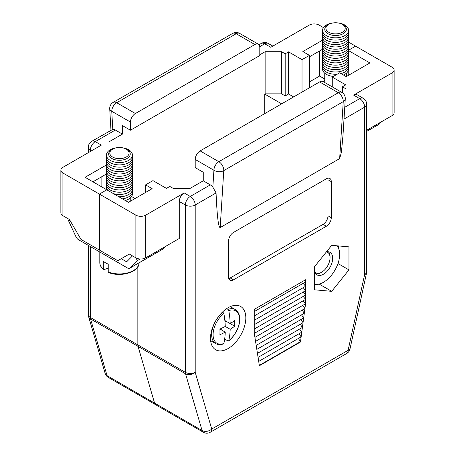 <?xml version="1.0" encoding="UTF-8"?>
<svg xmlns="http://www.w3.org/2000/svg" width="455" height="455" viewBox="0 0 455 455"><rect width="100%" height="100%" fill="white"/><g stroke="black" fill="none" stroke-linecap="round" stroke-linejoin="round"><path stroke-width="0.68" d="M323.295 81.695A13.013 7.513 180 0 1 324.751 80.023M333.401 76.44A13.013 7.513 180 0 1 326.354 74.341A13.013 7.513 180 0 1 322.692 67.892M348.422 67.892A13.013 7.513 180 0 1 343.445 75.001M348.422 65.611A13.013 7.513 180 0 1 340.983 73.579M337.28 74.199A13.013 7.513 180 0 1 326.354 72.066A13.013 7.513 180 0 1 322.692 65.611M348.422 63.336A13.013 7.513 180 0 1 341.438 71.179A13.013 7.513 180 0 1 326.354 69.786A13.013 7.513 180 0 1 322.692 63.336M348.422 61.055A13.013 7.513 180 0 1 341.438 68.898A13.013 7.513 180 0 1 326.354 67.511A13.013 7.513 180 0 1 322.692 61.055M348.422 58.78A13.013 7.513 180 0 1 341.438 66.623A13.013 7.513 180 0 1 326.354 65.23A13.013 7.513 180 0 1 322.692 58.78M348.422 56.505A13.013 7.513 180 0 1 341.438 64.343A13.013 7.513 180 0 1 326.354 62.955A13.013 7.513 180 0 1 322.692 56.505M348.422 54.225A13.013 7.513 180 0 1 341.438 62.068A13.013 7.513 180 0 1 326.354 60.68A13.013 7.513 180 0 1 322.692 54.225M348.422 51.95A13.013 7.513 180 0 1 341.438 59.793A13.013 7.513 180 0 1 326.354 58.399A13.013 7.513 180 0 1 322.692 51.95M348.422 49.669A13.013 7.513 180 0 1 341.438 57.512A13.013 7.513 180 0 1 326.354 56.124A13.013 7.513 180 0 1 322.692 49.669M348.422 47.394A13.013 7.513 180 0 1 341.438 55.237A13.013 7.513 180 0 1 326.354 53.844A13.013 7.513 180 0 1 322.692 47.394M348.422 45.119A13.013 7.513 180 0 1 341.438 52.956A13.013 7.513 180 0 1 326.354 51.569A13.013 7.513 180 0 1 322.692 45.119M348.422 42.838A13.013 7.513 180 0 1 341.438 50.681A13.013 7.513 180 0 1 326.354 49.294A13.013 7.513 180 0 1 322.692 42.838M348.422 40.563A13.013 7.513 180 0 1 341.438 48.406A13.013 7.513 180 0 1 326.354 47.013A13.013 7.513 180 0 1 322.692 40.563M348.422 38.283A13.013 7.513 180 0 1 341.438 46.126A13.013 7.513 180 0 1 326.354 44.738A13.013 7.513 180 0 1 322.692 38.283M348.422 36.008A13.013 7.513 180 0 1 341.438 43.851A13.013 7.513 180 0 1 326.354 42.457A13.013 7.513 180 0 1 322.692 36.008M348.422 33.733A13.013 7.513 180 0 1 341.438 41.57A13.013 7.513 180 0 1 326.354 40.182A13.013 7.513 180 0 1 322.692 33.733M348.422 31.452A13.013 7.513 180 0 1 341.438 39.295A13.013 7.513 180 0 1 326.354 37.907A13.013 7.513 180 0 1 322.692 31.452M338.042 22.938A13.013 7.513 180 0 1 344.759 25.002A13.013 7.513 180 0 1 344.759 35.627A13.013 7.513 180 0 1 326.354 35.627A13.013 7.513 180 0 1 323.113 28.119A13.013 7.513 180 0 1 333.071 22.938M342.376 24.382L343.201 24.854A10.806 6.239 180 0 1 346.363 29.268A10.806 6.239 180 0 1 346.363 29.274A10.806 6.239 180 0 1 343.201 33.687A10.806 6.239 180 0 1 327.913 33.687A10.806 6.239 180 0 1 324.751 29.274A10.806 6.239 180 0 1 324.751 29.268A10.806 6.239 180 0 1 327.913 24.854L328.738 24.382A9.646 5.568 0 0 0 328.738 32.254A9.646 5.568 0 0 0 342.376 32.254A9.646 5.568 0 0 0 342.376 24.382A9.646 5.568 0 0 0 328.738 24.382L327.913 24.854M346.363 29.268L346.363 29.274A10.806 6.239 180 0 1 343.201 33.681A10.806 6.239 180 0 1 331.422 35.035A10.806 6.239 180 0 1 324.751 29.268L324.751 29.274M69.729 219.936L68.495 220.652L75.894 236.645A4.647 2.684 -120 0 0 78.55 239.739L127.468 267.984A4.647 2.684 -120 0 0 129.789 268.211A4.647 2.684 -120 0 0 130.124 267.955L162.992 248.976A4.647 2.684 60 0 1 162.662 249.232L129.789 268.211M165.54 246.411L162.992 248.976M135.493 257.621L137.518 260.499L130.124 267.955M132.496 255.892L126.632 261.807L121.252 258.696M68.495 220.652L69.922 220.271M137.518 260.499L140.117 259.003M224.668 339.026L228 340.949L228.802 340.664A18.735 10.818 120 0 0 239.586 319.404A18.735 10.818 120 0 0 228.802 310.6A84.067 48.537 60 0 1 230.19 323.59A84.067 48.537 0 0 0 234.712 320.508A83.487 48.202 60 0 1 234.712 326.201A84.067 48.537 180 0 1 230.19 329.284A84.067 48.537 60 0 1 228.802 340.664L228.62 340.977C238.113 333.435 244.528 316.049 235.354 309.582L230.253 306.642M226.681 308.626L228 309.389L228.802 310.6M224.85 320.508L230.19 323.59M222.592 311.959L223.871 313.45A18.735 10.818 120 0 0 213.088 334.704A18.735 10.818 120 0 0 223.871 343.508A84.067 48.537 -120 0 0 225.259 332.127A84.067 48.537 180 0 1 219.919 334.738A83.487 48.202 -120 0 0 219.919 329.045L225.259 332.127M219.919 329.045A84.067 48.537 -0 0 0 225.259 326.434L230.19 329.284M221.255 328.436L221.255 329.818M234.712 326.201L226.186 321.275L224.986 321.969M223.069 343.798L223.871 343.508M225.259 326.434A84.067 48.537 -120 0 0 223.871 313.45M381.654 121.639L379.106 124.204A4.647 2.684 60 0 1 378.776 124.46L366.69 131.438M108.239 268.063A84.067 48.537 -60 0 1 103.962 269.61L103.313 269.064L103.962 269.61M108.893 272.46L108.239 271.908L108.239 264.122A19.639 11.341 0 0 1 103.313 261.278L103.313 269.064A19.639 11.341 0 0 1 99.804 262.598L99.804 252.007M132.308 192.664A13.013 7.513 180 0 1 125.313 200.507M132.308 190.383A13.013 7.513 180 0 1 122.423 198.835M132.308 188.108A13.013 7.513 180 0 1 118.806 196.753M106.442 189.61A13.013 7.513 180 0 1 106.578 188.108M132.308 185.828A13.013 7.513 180 0 1 126.996 193.085A13.013 7.513 180 0 1 113.38 193.62M107.926 190.469A13.013 7.513 180 0 1 106.578 185.828M132.308 183.553A13.013 7.513 180 0 1 125.324 191.396A13.013 7.513 180 0 1 110.241 190.002A13.013 7.513 180 0 1 106.578 183.553M132.308 181.278A13.013 7.513 180 0 1 125.324 189.115A13.013 7.513 180 0 1 110.241 187.727A13.013 7.513 180 0 1 106.578 181.278M132.308 178.997A13.013 7.513 180 0 1 125.324 186.84A13.013 7.513 180 0 1 110.241 185.452A13.013 7.513 180 0 1 106.578 178.997M132.308 176.722A13.013 7.513 180 0 1 125.324 184.565A13.013 7.513 180 0 1 110.241 183.172A13.013 7.513 180 0 1 106.578 176.722M132.308 174.441A13.013 7.513 180 0 1 125.324 182.284A13.013 7.513 180 0 1 110.241 180.897A13.013 7.513 180 0 1 106.578 174.441M132.308 172.166A13.013 7.513 180 0 1 125.324 180.009A13.013 7.513 180 0 1 110.241 178.616A13.013 7.513 180 0 1 106.578 172.166M132.308 169.891A13.013 7.513 180 0 1 125.324 177.729A13.013 7.513 180 0 1 110.241 176.341A13.013 7.513 180 0 1 106.578 169.891M132.308 167.611A13.013 7.513 180 0 1 125.324 175.454A13.013 7.513 180 0 1 110.241 174.066A13.013 7.513 180 0 1 106.578 167.611M132.308 165.336A13.013 7.513 180 0 1 125.324 173.179A13.013 7.513 180 0 1 110.241 171.785A13.013 7.513 180 0 1 106.578 165.336M132.308 163.055A13.013 7.513 180 0 1 125.324 170.898A13.013 7.513 180 0 1 110.241 169.51A13.013 7.513 180 0 1 106.578 163.055M132.308 160.78A13.013 7.513 180 0 1 125.324 168.623A13.013 7.513 180 0 1 110.241 167.23A13.013 7.513 180 0 1 106.578 160.78M132.308 158.505A13.013 7.513 180 0 1 125.324 166.348A13.013 7.513 180 0 1 110.241 164.955A13.013 7.513 180 0 1 106.578 158.505M132.308 156.224A13.013 7.513 180 0 1 125.324 164.067A13.013 7.513 180 0 1 110.241 162.68A13.013 7.513 180 0 1 106.578 156.224M121.929 147.71A13.013 7.513 180 0 1 128.646 149.775A13.013 7.513 180 0 1 128.646 160.399A13.013 7.513 180 0 1 110.241 160.399A13.013 7.513 180 0 1 106.993 152.891A13.013 7.513 180 0 1 116.958 147.71M126.262 149.155L127.087 149.627A10.806 6.239 180 0 1 130.249 154.04A10.806 6.239 180 0 1 130.249 154.046A10.806 6.239 180 0 1 127.087 158.459A10.806 6.239 180 0 1 111.799 158.459A10.806 6.239 180 0 1 108.637 154.046A10.806 6.239 180 0 1 108.637 154.04A10.806 6.239 180 0 1 111.799 149.627L112.624 149.155A9.646 5.568 0 0 0 112.624 157.032A9.646 5.568 0 0 0 126.262 157.026A9.646 5.568 0 0 0 126.262 149.155A9.646 5.568 0 0 0 112.624 149.155L111.799 149.627M130.249 154.04L130.249 154.046A10.806 6.239 180 0 1 127.087 158.454A10.806 6.239 180 0 1 115.308 159.807A10.806 6.239 180 0 1 108.637 154.04L108.637 154.046M314.439 284.312A22.892 13.218 120 0 0 315.383 284.449L314.439 284.347M315.383 284.449A22.892 13.218 120 0 0 331.57 275.099A22.892 13.218 120 0 0 339.663 254.243A22.892 13.218 120 0 0 337.257 245.819M314.439 270.805A13.013 7.513 120 0 0 316.97 274.86A13.013 7.513 120 0 0 318.875 275.446A13.013 7.513 120 0 0 330.779 265.839A13.013 7.513 120 0 0 329.983 252.315A13.013 7.513 120 0 0 328.078 251.729A13.013 7.513 120 0 0 326.48 251.808M314.439 266.784A13.013 7.513 120 0 0 314.439 266.806L314.439 289.795L331.695 291.337L348.951 269.872L348.951 246.866L331.695 245.325L314.439 266.789M339.663 254.243L338.384 245.922M90.352 246.553L90.352 317.482A6.973 4.027 180 0 1 88.31 314.638A6.973 6.973 0 0 0 88.588 316.589A6.973 4.982 163.8 0 0 90.545 318.949L107.079 375.682L154.569 403.102A6.973 4.027 120 0 0 155.826 404.831A6.973 4.027 -60 0 1 154.569 403.102L202.065 430.521L185.538 373.794L90.545 318.949A6.973 4.027 -60 0 1 90.352 317.482L137.848 344.907L137.848 266.767L137.848 344.907A6.973 4.027 120 0 0 138.041 346.369L154.569 403.102L138.041 346.369A6.973 4.027 -60 0 1 137.848 344.907L185.344 372.326L185.344 204.995L179.264 201.485A6.973 4.027 -60 0 1 184.195 192.943L145.737 215.147L145.737 257.843A6.973 4.027 180 0 1 135.88 257.843L129.305 254.049L117.799 260.692L99.395 250.062L99.395 194.08L106.788 189.815L99.395 194.08L99.395 250.062L80.984 239.438L69.484 219.509L62.909 215.715A6.973 4.027 180 0 1 60.868 212.872L60.868 170.17A6.973 4.027 0 0 0 62.909 173.019L135.88 215.147A6.973 4.027 0 0 0 145.737 215.147M131.569 196.532L135.055 198.539M309.428 81.928L319.615 76.048L324.751 79.011M293.646 96.921L288.555 93.98L285.183 95.925L281.571 93.838L265.134 93.838L264.725 94.077L281.651 103.848M264.725 94.077L264.725 113.619M109.007 141.846L109.007 150.594L109.007 141.846L122.401 134.117L122.401 125.574L130.454 130.227L259.794 55.55L259.794 47.388A6.973 4.027 120 0 0 258.349 44.198A6.973 4.027 120 0 0 254.863 44.544L236.156 33.744A6.973 4.027 -60 0 1 239.643 33.397A6.973 6.973 0 0 0 232.67 33.397A6.973 4.027 -120 0 1 236.156 33.744L116.679 102.722L135.385 113.522L254.863 44.544M265.134 93.838L265.134 51.711L259.794 54.793M60.868 170.17A6.973 4.027 0 0 1 62.909 167.326L101.363 145.122L95.283 141.613A6.973 4.027 -120 0 0 91.796 141.266A6.973 6.973 0 0 0 88.31 147.306A6.973 4.027 180 0 0 90.352 150.15L90.352 151.481M106.493 164.932L85.096 177.285L128.481 202.338L152.146 188.671L145.572 184.878L152.971 180.607L166.445 188.387L169.817 186.442L173.429 188.529L189.866 188.529L203.26 180.8L203.26 172.257L195.206 167.611L195.206 159.449A6.973 4.027 -60 0 1 200.137 150.906L218.844 161.707A6.973 4.027 120 0 0 213.913 170.25L195.206 159.449M101.857 176.648L101.857 186.965M272.846 46.114L268.211 43.441A6.973 4.027 -60 0 0 264.725 43.788L270.805 47.297L309.263 25.093A6.973 4.027 0 0 1 319.12 25.093L323.431 27.584M348.536 50.238L355.605 46.16L348.536 50.238M348.212 75.479L348.212 70.787L348.212 75.479M309.428 87.809L309.428 55.362L302.029 59.633L302.029 92.081M302.029 59.633L288.555 51.853L288.555 93.98M265.134 51.711L281.571 51.711L285.183 53.798L285.183 95.925M281.571 51.711L281.571 93.838M319.615 76.048L319.615 50.926M309.428 55.362L302.854 51.569L322.606 40.159M285.183 53.798L288.555 51.853M348.558 42.087L392.091 67.221A6.973 4.027 0 0 1 394.132 70.07A6.973 4.027 0 0 1 392.091 72.914L353.637 95.118A6.973 4.027 -60 0 1 357.124 94.771L363.204 98.286A6.973 4.027 120 0 0 359.717 98.627L353.637 95.118M122.401 134.117L115.337 130.033L95.283 141.613A6.973 4.027 -60 0 0 90.352 150.15L91.506 150.815M130.454 130.227L130.454 122.065L111.748 111.265L112.806 129.379A6.973 4.027 60 0 1 115.337 130.033M106.481 173.975L92.922 181.807M322.595 49.203L309.428 56.807M112.806 129.379L91.796 141.266M135.385 113.522A6.973 4.027 120 0 0 130.454 122.065M109.718 108.825A6.973 6.973 0 0 1 113.193 102.381A6.973 4.027 60 0 1 116.679 102.722A6.973 4.027 -60 0 0 111.748 111.265A6.973 3.737 176.6 0 1 109.718 108.825L110.969 130.198M145.737 257.843L179.264 238.488L179.264 201.485M345.282 98.798L345.993 98.394L345.993 88.901L342.376 86.814L342.376 92.752M394.132 70.07L394.132 112.766A6.973 4.027 180 0 1 392.091 115.615L392.091 72.914M366.69 130.278L392.091 115.615M332.269 86.877L332.269 77.088L339.663 72.817L346.238 76.616L369.904 62.949L348.57 50.636M332.269 77.088L345.749 84.869L342.376 86.814M345.993 88.901L345.993 98.394M145.572 192.471L145.572 184.878M203.26 180.8L210.324 184.878A6.973 4.027 -120 0 1 212.855 187.142L213.913 170.25A6.973 4.294 -176.4 0 0 223.763 170.642L220.186 227.574C218.434 227.693 217.058 216.153 216.057 192.954L212.855 187.142M254.248 315.946L305.606 286.297L305.606 279.74L254.248 309.394L254.248 333.111L259.384 365.729L300.471 342.006L305.606 303.462L305.606 286.297L303.206 283.317M228.569 240.957L228.569 277.01A6.973 4.027 120 0 0 230.014 280.206A6.973 4.027 120 0 0 233.5 279.859L326.354 226.249A6.973 4.027 120 0 0 331.286 217.712L331.286 181.653A6.973 4.027 120 0 0 329.841 178.462A6.973 4.027 120 0 0 326.354 178.804L233.5 232.414A6.973 4.027 120 0 0 228.569 240.957M228.16 348.507A24.985 14.423 120 0 0 244.477 326.491A24.985 14.423 120 0 0 240.649 306.471A24.985 14.423 120 0 0 228.16 307.705A24.985 14.423 120 0 0 211.837 329.727A24.985 14.423 120 0 0 215.664 349.747A24.985 14.423 120 0 0 228.16 348.507M339.663 158.596L343.241 101.658A6.973 4.294 -176.4 0 0 345.282 98.86L343.019 134.89L341.449 152.061L339.663 158.596L220.186 227.574M345.282 98.86A6.973 6.973 0 0 0 341.807 92.382A6.973 4.027 120 0 0 338.321 92.729L319.615 81.928L200.137 150.906M319.615 81.928A6.973 4.027 -60 0 1 323.101 81.581L341.807 92.382M337.974 263.536L348.951 269.872M319.148 284.096L331.695 291.337M300.146 341.824L300.471 342.006M259.327 365.388L300.522 341.608L298.355 338.492M254.248 329.045L305.606 299.39L303.206 296.41M256.182 345.385L303.673 317.965L301.506 314.849M254.288 333.384L305.561 303.781L305.163 303.206L305.606 303.462M228.78 278.54A6.973 4.027 120 0 0 230.213 277.959L323.067 224.349A6.973 4.027 120 0 0 327.998 215.812L327.998 179.753A6.973 4.027 120 0 0 327.788 178.224M258.702 361.389L301.153 336.876L298.986 333.765M258.07 357.385L301.784 332.15L299.617 329.039M256.808 349.389L303.041 322.692L300.874 319.581M254.919 337.382L304.935 308.507L302.768 305.396M254.248 320.314L305.606 290.66L303.206 287.679M254.248 311.584L305.606 281.929L304.401 280.434M254.248 324.677L305.606 295.028L303.206 292.047M305.163 303.206L303.206 300.772M257.439 353.387L302.416 327.424L300.249 324.307M255.551 341.387L304.304 313.239L302.137 310.122M328.538 251.786A13.013 7.513 -60 0 1 330.051 256.757L330.051 257.706A11.853 6.842 120 0 0 326.462 251.837M314.752 271.999A11.853 6.842 120 0 0 321.668 272.221L320.849 272.693A13.013 7.513 -60 0 1 315.787 273.864M321.668 272.221A11.853 6.842 120 0 0 330.051 257.706M228 309.389A19.639 11.341 -60 0 1 235.354 309.582M210.614 340.659L215.715 343.599A19.639 11.341 -60 0 1 211.649 334.613A19.639 11.341 -60 0 1 223.069 312.232M366.69 131.376L379.106 124.204M108.239 271.908A19.639 11.341 0 0 0 133.332 270.611A19.639 11.341 0 0 0 139.076 262.848M105.122 373.322A6.973 6.973 0 0 0 108.33 377.405A6.973 4.027 -60 0 1 107.079 375.682A6.973 4.982 -16.2 0 1 105.122 373.322L88.588 316.589M62.909 173.019L62.909 215.715M268.211 43.441A6.973 6.973 0 0 0 261.238 43.441A6.973 4.027 -120 0 1 264.725 43.788L259.748 46.655M184.195 192.943L190.275 196.452A6.973 4.027 120 0 0 185.344 204.995A6.973 4.027 0 0 0 195.206 204.995L195.206 372.326L211.734 429.059A6.973 4.982 163.8 0 1 202.065 430.521A6.973 4.027 120 0 0 203.317 432.25L108.33 377.405M185.344 372.326A6.973 4.027 120 0 0 185.538 373.794A6.973 4.982 163.8 0 0 195.206 372.326A6.973 4.027 180 0 1 185.344 372.326M203.317 432.25A6.973 6.973 0 0 0 210.29 432.25A6.973 4.027 60 0 0 211.734 429.059L348.115 350.322A6.973 2.753 12.3 0 0 349.997 348.957L366.531 273.142A6.973 6.973 0 0 0 366.69 271.658A6.973 4.027 180 0 1 364.648 274.501L364.648 107.17L344.014 119.079M366.531 273.142A6.973 2.753 -167.7 0 1 364.648 274.501L348.115 350.322A6.973 4.027 60 0 1 346.67 353.512A6.973 6.973 0 0 0 349.997 348.957M366.69 271.658L366.69 104.32A6.973 4.027 180 0 1 364.648 107.17A6.973 4.027 60 0 0 359.717 98.627L344.753 107.266M135.88 257.843L135.88 215.147M216.057 192.954L195.206 204.995A6.973 4.027 60 0 0 190.275 196.452L210.324 184.878M323.067 224.349L326.354 226.249M327.998 215.812L331.286 217.712M230.213 277.959L233.5 279.859M327.998 179.753L331.286 181.653M343.241 101.658L223.763 170.642A6.973 4.027 60 0 0 223.775 170.25A6.973 4.027 60 0 0 218.844 161.707L338.321 92.729A6.973 4.027 -120 0 1 343.252 101.266A6.973 4.027 -120 0 1 343.241 101.658M324.751 73.215L324.751 82.537M346.363 73.215L346.363 76.542M215.715 343.599C217.865 344.856 220.487 344.953 223.581 343.883M103.495 269.553C101.021 267.404 99.793 265.083 99.804 262.598M139.082 262.598C139.696 271.936 120.632 277.715 108.535 272.46M130.249 197.988L130.249 201.315M88.31 314.638L88.31 245.376M88.31 152.658L88.31 147.306M258.992 44.738L261.238 43.441M258.349 44.198L239.643 33.397M113.193 102.381L232.67 33.397M210.29 432.25L346.67 353.512M366.69 104.32A6.973 6.973 0 0 0 363.204 98.286"/></g></svg>
